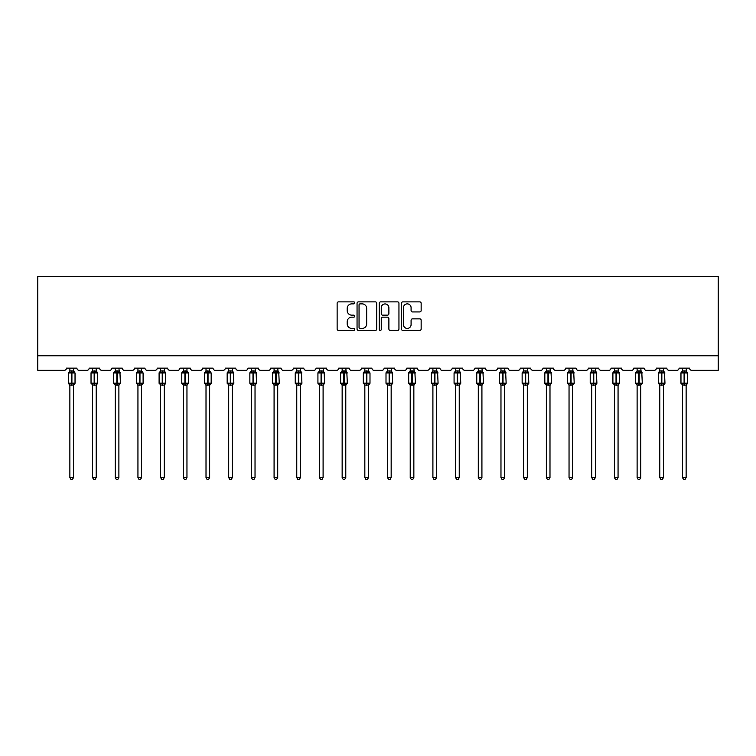 <?xml version="1.0" encoding="UTF-8"?>
<svg xmlns="http://www.w3.org/2000/svg" width="756" height="756" viewBox="0 0 756 756"><rect width="100%" height="100%" fill="white"/><g stroke="black" fill="none" stroke-linecap="round" stroke-linejoin="round"><path stroke-width="1.13" d="M354.725 302.873A1.002 1.002 0 0 0 353.732 301.871L338.565 301.871A1.427 1.427 0 0 0 337.129 303.298L337.129 329.002A1.427 1.427 0 0 0 338.565 330.429L353.732 330.429A1.002 1.002 0 0 0 354.725 329.427A1.002 1.002 0 0 0 353.732 328.425L351.767 328.425A4.564 4.564 0 0 1 347.202 323.861L347.202 321.716A4.564 4.564 0 0 1 351.767 317.151L353.732 317.151A1.002 1.002 0 0 0 354.725 316.15A1.002 1.002 0 0 0 353.732 315.148L351.767 315.148A4.564 4.564 0 0 1 347.202 310.584L347.202 308.439A4.564 4.564 0 0 1 351.767 303.874L353.732 303.874A1.002 1.002 0 0 0 354.725 302.873M419.722 311.935A1.427 1.427 0 0 0 421.149 310.508L421.149 303.298A1.427 1.427 0 0 0 419.722 301.871L402.872 301.871A1.427 1.427 0 0 0 401.445 303.298L401.445 329.002A1.427 1.427 0 0 0 402.872 330.429L419.722 330.429A1.427 1.427 0 0 0 421.149 329.002L421.149 320.289A1.427 1.427 0 0 0 419.722 318.862L412.511 318.862A1.427 1.427 0 0 0 411.084 320.289L411.084 324.607A3.818 3.818 0 0 1 407.267 328.425A3.818 3.818 0 0 1 403.449 324.607L403.449 307.692A3.818 3.818 0 0 1 407.267 303.874A3.818 3.818 0 0 1 411.084 307.692L411.084 310.508A1.427 1.427 0 0 0 412.511 311.935L419.722 311.935M718.2 355.783L718.2 276.516L37.8 276.516L37.8 370.327L64.269 370.327A2.183 2.183 0 0 0 66.452 368.144L76.923 368.144A2.183 2.183 0 0 0 79.106 370.327L86.959 370.327A2.183 2.183 0 0 0 89.142 368.144L99.612 368.144A2.183 2.183 0 0 0 101.795 370.327L109.648 370.327A2.183 2.183 0 0 0 111.831 368.144L122.302 368.144A2.183 2.183 0 0 0 124.485 370.327L132.338 370.327A2.183 2.183 0 0 0 134.521 368.144L144.991 368.144A2.183 2.183 0 0 0 147.174 370.327L155.027 370.327A2.183 2.183 0 0 0 157.21 368.144L167.681 368.144A2.183 2.183 0 0 0 169.864 370.327L177.717 370.327A2.183 2.183 0 0 0 179.9 368.144L190.37 368.144A2.183 2.183 0 0 0 192.553 370.327L200.406 370.327A2.183 2.183 0 0 0 202.589 368.144L213.06 368.144A2.183 2.183 0 0 0 215.243 370.327L223.096 370.327A2.183 2.183 0 0 0 225.279 368.144L235.749 368.144A2.183 2.183 0 0 0 237.932 370.327L245.785 370.327A2.183 2.183 0 0 0 247.968 368.144L258.439 368.144A2.183 2.183 0 0 0 260.622 370.327L268.475 370.327A2.183 2.183 0 0 0 270.657 368.144L281.128 368.144A2.183 2.183 0 0 0 283.311 370.327L291.164 370.327A2.183 2.183 0 0 0 293.347 368.144L303.817 368.144A2.183 2.183 0 0 0 306 370.327L313.853 370.327A2.183 2.183 0 0 0 316.036 368.144L326.516 368.144A2.183 2.183 0 0 0 328.69 370.327L336.552 370.327A2.183 2.183 0 0 0 338.726 368.144L349.206 368.144A2.183 2.183 0 0 0 351.379 370.327L359.242 370.327A2.183 2.183 0 0 0 361.415 368.144L371.895 368.144A2.183 2.183 0 0 0 374.069 370.327L381.931 370.327A2.183 2.183 0 0 0 384.105 368.144L394.585 368.144A2.183 2.183 0 0 0 396.758 370.327L404.621 370.327A2.183 2.183 0 0 0 406.794 368.144L417.274 368.144A2.183 2.183 0 0 0 419.448 370.327L427.31 370.327A2.183 2.183 0 0 0 429.484 368.144L439.964 368.144A2.183 2.183 0 0 0 442.147 370.327L450 370.327A2.183 2.183 0 0 0 452.183 368.144L462.653 368.144A2.183 2.183 0 0 0 464.836 370.327L472.689 370.327A2.183 2.183 0 0 0 474.872 368.144L485.343 368.144A2.183 2.183 0 0 0 487.525 370.327L495.378 370.327A2.183 2.183 0 0 0 497.561 368.144L508.032 368.144A2.183 2.183 0 0 0 510.215 370.327L518.068 370.327A2.183 2.183 0 0 0 520.251 368.144L530.721 368.144A2.183 2.183 0 0 0 532.904 370.327L540.757 370.327A2.183 2.183 0 0 0 542.94 368.144L553.411 368.144A2.183 2.183 0 0 0 555.594 370.327L563.447 370.327A2.183 2.183 0 0 0 565.63 368.144L576.1 368.144A2.183 2.183 0 0 0 578.283 370.327L586.136 370.327A2.183 2.183 0 0 0 588.319 368.144L598.79 368.144A2.183 2.183 0 0 0 600.973 370.327L608.826 370.327A2.183 2.183 0 0 0 611.009 368.144L621.479 368.144A2.183 2.183 0 0 0 623.662 370.327L631.515 370.327A2.183 2.183 0 0 0 633.698 368.144L644.169 368.144A2.183 2.183 0 0 0 646.352 370.327L654.205 370.327A2.183 2.183 0 0 0 656.388 368.144L666.858 368.144A2.183 2.183 0 0 0 669.041 370.327L676.894 370.327A2.183 2.183 0 0 0 679.077 368.144L689.548 368.144A2.183 2.183 0 0 0 691.731 370.327L718.2 370.327L718.2 355.783L37.8 355.783M376.753 303.298A1.427 1.427 0 0 0 375.326 301.871L358.476 301.871A1.427 1.427 0 0 0 357.049 303.298L357.049 329.002A1.427 1.427 0 0 0 358.476 330.429L375.326 330.429A1.427 1.427 0 0 0 376.753 329.002L376.753 303.298M380.674 301.871L397.524 301.871A1.427 1.427 0 0 1 398.951 303.298L398.951 329.002A1.427 1.427 0 0 1 397.524 330.429L390.313 330.429A1.427 1.427 0 0 1 388.886 329.002L388.886 318.578A1.427 1.427 0 0 0 387.459 317.151L382.678 317.151A1.427 1.427 0 0 0 381.251 318.578L381.251 329.427A1.002 1.002 0 0 1 380.249 330.429A1.002 1.002 0 0 1 379.247 329.427L379.247 303.298A1.427 1.427 0 0 1 380.674 301.871M360.045 303.874A1.002 1.002 0 0 0 359.043 304.866L359.043 327.424A1.002 1.002 0 0 0 360.045 328.425L362.115 328.425A4.564 4.564 0 0 0 366.688 323.861L366.688 308.439A4.564 4.564 0 0 0 362.115 303.874L360.045 303.874M388.886 307.758A3.818 3.818 0 0 0 385.069 303.94A3.818 3.818 0 0 0 381.251 307.758L381.251 313.721A1.427 1.427 0 0 0 382.678 315.148L387.459 315.148A1.427 1.427 0 0 0 388.886 313.721L388.886 307.758M73.512 371.026L73.512 371.026A1.597 1.521 180 0 0 74.343 372.368L69.344 372.84L68.824 372.302A0.728 0.728 0 0 0 68.342 372.982L68.342 383.16A0.728 0.728 0 0 0 68.824 383.85L69.344 383.301L74.343 383.774A1.597 1.521 -0 0 0 73.512 385.116L69.873 385.04L69.873 477.594L73.512 477.594L73.512 385.106M69.873 370.799L69.032 372.368A1.597 1.521 180 0 0 69.873 371.026L71.47 370.894L71.47 383.16L75.033 383.16L75.033 372.982L68.342 372.982L68.342 383.16L71.47 383.16L71.47 385.258M73.512 368.144L74.031 372.84L73.512 371.101L71.905 370.894L71.905 385.258M69.873 368.144L69.873 371.026M69.344 372.84L69.873 371.101M69.344 383.301L69.873 385.04M74.031 383.301L73.512 385.04M73.512 477.594L72.415 479.484L70.96 479.484L69.873 477.594M75.033 372.982L74.561 372.302A0.728 0.728 0 0 1 74.768 372.415M73.512 385.352L75.033 383.16A0.728 0.728 0 0 1 74.995 383.405M69.873 385.116L69.873 385.116A1.597 1.521 -0 0 0 69.032 383.774L69.032 383.774M96.484 371.716L97.25 372.302A0.728 0.728 0 0 1 97.458 372.415M96.201 371.026L96.201 371.026A1.597 1.521 180 0 0 97.033 372.368L92.034 372.84L91.514 372.302A0.728 0.728 0 0 0 91.032 372.982L91.032 383.16A0.728 0.728 0 0 0 91.514 383.85L91.032 383.16L97.722 383.16A0.728 0.728 0 0 1 97.685 383.405M92.563 385.116L92.563 385.116A1.597 1.521 -0 0 0 91.722 383.774L97.033 383.774A1.597 1.521 -0 0 0 96.201 385.116L92.563 385.04L92.563 477.594L96.201 477.594L96.201 385.106M118.89 371.026L118.89 371.026A1.597 1.521 180 0 0 119.722 372.368L114.723 372.84L114.203 372.302A0.728 0.728 0 0 0 113.721 372.982L113.721 383.16A0.728 0.728 0 0 0 114.203 383.85L113.721 383.16L120.412 383.16L119.939 372.302A0.728 0.728 0 0 1 120.147 372.415M118.89 385.352L120.412 383.16A0.728 0.728 0 0 1 120.374 383.405M115.252 385.116L115.252 385.116A1.597 1.521 -0 0 0 114.411 383.774L119.722 383.774A1.597 1.521 -0 0 0 118.89 385.116L115.252 385.04L115.252 477.594L118.89 477.594L118.89 385.106M141.863 371.716L142.629 372.302A0.728 0.728 0 0 1 142.837 372.415M141.58 371.026L141.58 371.026A1.597 1.521 180 0 0 142.421 372.368L137.412 372.84L136.893 372.302A0.728 0.728 0 0 0 136.411 372.982L136.411 383.16A0.728 0.728 0 0 0 136.893 383.85L136.411 383.16L143.101 383.16A0.728 0.728 0 0 1 143.064 383.405M137.942 385.116L137.942 385.116A1.597 1.521 -0 0 0 137.101 383.774L142.421 383.774A1.597 1.521 -0 0 0 141.58 385.116L137.942 385.04L137.942 477.594L141.58 477.594L141.58 385.106M164.269 371.026L164.269 371.026A1.597 1.521 180 0 0 165.11 372.368L160.102 372.84L159.582 372.302A0.728 0.728 0 0 0 159.1 372.982L159.1 383.16A0.728 0.728 0 0 0 159.582 383.85L159.1 383.16L165.791 383.16L165.318 372.302A0.728 0.728 0 0 1 165.526 372.415M164.269 385.352L165.791 383.16A0.728 0.728 0 0 1 165.753 383.405M160.631 385.116L160.631 385.116A1.597 1.521 -0 0 0 159.79 383.774L165.11 383.774A1.597 1.521 -0 0 0 164.269 385.116L160.631 385.04L160.631 477.594L164.269 477.594L164.269 385.106M92.563 385.352L91.722 383.774M96.201 385.352L97.722 383.16L97.722 372.982L91.032 372.982L91.722 372.368A1.597 1.521 180 0 0 92.563 371.026L96.201 371.101L96.201 368.144M92.563 368.144L92.563 371.026M92.034 372.84L92.563 371.101M96.201 371.101L96.721 372.84L96.201 371.101M92.034 383.301L92.563 385.04M96.721 383.301L96.201 385.04M96.201 477.594L95.105 479.484L93.649 479.484L92.563 477.594M115.252 385.352L114.411 383.774M118.89 368.144L119.41 372.84L118.89 371.101L117.284 370.894L117.284 372.982L113.721 372.982L114.411 372.368A1.597 1.521 180 0 0 115.252 371.026L117.284 370.894M115.252 368.144L115.252 371.026M114.723 372.84L115.252 371.101M114.723 383.301L115.252 385.04M119.41 383.301L118.89 385.04M118.89 477.594L117.794 479.484L116.339 479.484L115.252 477.594M137.942 385.352L137.101 383.774M141.58 385.352L143.101 383.16L143.101 372.982L136.411 372.982L137.101 372.368A1.597 1.521 180 0 0 137.942 371.026L141.58 371.101L141.58 368.144M137.942 368.144L137.942 371.026M137.412 372.84L137.942 371.101M141.58 371.101L142.1 372.84L141.58 371.101M137.412 383.301L137.942 385.04L137.412 383.301M142.1 383.301L141.58 385.04M141.58 477.594L140.484 479.484L139.028 479.484L137.942 477.594M160.631 385.352L159.79 383.774M164.269 368.144L164.789 372.84L164.269 371.101L162.663 370.894L162.663 372.982L159.1 372.982L159.79 372.368A1.597 1.521 180 0 0 160.631 371.026L162.663 370.894M160.631 368.144L160.631 371.026M160.102 372.84L160.631 371.101M160.102 383.301L160.631 385.04L160.102 383.301M164.789 383.301L164.269 385.04M164.269 477.594L163.173 479.484L161.718 479.484L160.631 477.594M187.242 371.716L188.008 372.302A0.728 0.728 0 0 1 188.216 372.415M186.959 371.026L186.959 371.026A1.597 1.521 180 0 0 187.8 372.368L182.791 372.84L182.272 372.302A0.728 0.728 0 0 0 181.79 372.982L181.79 383.16A0.728 0.728 0 0 0 182.272 383.85L181.79 383.16L188.48 383.16A0.728 0.728 0 0 1 188.442 383.405M183.321 385.116L183.321 385.116A1.597 1.521 -0 0 0 182.479 383.774L187.8 383.774A1.597 1.521 -0 0 0 186.959 385.116L183.321 385.04L183.321 477.594L186.959 477.594L186.959 385.106M183.321 385.352L182.479 383.774M186.959 385.352L188.48 383.16L188.48 372.982L181.79 372.982L182.479 372.368A1.597 1.521 180 0 0 183.321 371.026L186.959 371.101L186.959 368.144M183.321 368.144L183.321 371.026M182.791 372.84L183.321 371.101M186.959 371.101L187.488 372.84L186.959 371.101M182.791 383.301L183.321 385.04L182.791 383.301M187.488 383.301L186.959 385.04M186.959 477.594L185.863 479.484L184.407 479.484L183.321 477.594M209.932 371.716L210.697 372.302A0.728 0.728 0 0 1 210.905 372.415M209.648 371.026L209.648 371.026A1.597 1.521 180 0 0 210.489 372.368L205.481 372.84L204.961 372.302A0.728 0.728 0 0 0 204.479 372.982L204.479 383.16A0.728 0.728 0 0 0 204.961 383.85L204.479 383.16L211.17 383.16A0.728 0.728 0 0 1 211.132 383.405M206.01 385.116L206.01 385.116A1.597 1.521 -0 0 0 205.169 383.774L210.489 383.774A1.597 1.521 -0 0 0 209.648 385.116L206.01 385.04L206.01 477.594L209.648 477.594L209.648 385.106M206.01 385.352L205.169 383.774M209.648 385.352L211.17 383.16L211.17 372.982L204.479 372.982L205.169 372.368A1.597 1.521 180 0 0 206.01 371.026L209.648 371.101L209.648 368.144M206.01 368.144L206.01 371.026M205.481 372.84L206.01 371.101M209.648 371.101L210.177 372.84L209.648 371.101M205.481 383.301L206.01 385.04L205.481 383.301M210.177 383.301L209.648 385.04M209.648 477.594L208.552 479.484L207.097 479.484L206.01 477.594M232.338 371.026L232.338 371.026A1.597 1.521 180 0 0 233.179 372.368L228.17 372.84L227.65 372.302A0.728 0.728 0 0 0 227.169 372.982L227.169 383.16A0.728 0.728 0 0 0 227.65 383.85L227.169 383.16L233.859 383.16L233.387 372.302A0.728 0.728 0 0 1 233.595 372.415M232.338 385.352L233.859 383.16A0.728 0.728 0 0 1 233.821 383.405M228.699 385.116L228.699 385.116A1.597 1.521 -0 0 0 227.858 383.774L233.179 383.774A1.597 1.521 -0 0 0 232.338 385.116L228.699 385.04L228.699 477.594L232.338 477.594L232.338 385.106M228.699 385.352L227.858 383.774M232.338 368.144L232.867 372.84L232.338 371.101L230.731 370.894L230.731 372.982L227.169 372.982L227.858 372.368A1.597 1.521 180 0 0 228.699 371.026L230.731 370.894M228.699 368.144L228.699 371.026M228.17 372.84L228.699 371.101M228.17 383.301L228.699 385.04L228.17 383.301M232.867 383.301L232.338 385.04M232.338 477.594L231.241 479.484L229.786 479.484L228.699 477.594M255.027 371.026L255.027 371.026A1.597 1.521 180 0 0 255.868 372.368L250.86 372.84L250.34 372.302A0.728 0.728 0 0 0 249.858 372.982L249.858 383.16A0.728 0.728 0 0 0 250.34 383.85L249.858 383.16L256.549 383.16L256.076 372.302A0.728 0.728 0 0 1 256.284 372.415M255.027 385.352L256.549 383.16A0.728 0.728 0 0 1 256.511 383.405M251.389 385.116L251.389 385.116A1.597 1.521 -0 0 0 250.548 383.774L255.868 383.774A1.597 1.521 -0 0 0 255.027 385.116L251.389 385.04L251.389 477.594L255.027 477.594L255.027 385.106M251.389 385.352L250.548 383.774M255.027 368.144L255.556 372.84L255.027 371.101L253.421 370.894L253.421 372.982L249.858 372.982L250.548 372.368A1.597 1.521 180 0 0 251.389 371.026L253.421 370.894M251.389 368.144L251.389 371.026M250.86 372.84L251.389 371.101M250.86 383.301L251.389 385.04L250.86 383.301M255.556 383.301L255.027 385.04M255.027 477.594L253.931 479.484L252.476 479.484L251.389 477.594M277.717 371.026L277.717 371.026A1.597 1.521 180 0 0 278.558 372.368L273.549 372.84L273.029 372.302A0.728 0.728 0 0 0 272.547 372.982L272.547 383.16A0.728 0.728 0 0 0 273.029 383.85L272.547 383.16L279.238 383.16L278.766 372.302A0.728 0.728 0 0 1 278.973 372.415M277.717 385.352L279.238 383.16A0.728 0.728 0 0 1 279.2 383.405M274.078 385.116L274.078 385.116A1.597 1.521 -0 0 0 273.237 383.774L278.558 383.774A1.597 1.521 -0 0 0 277.717 385.116L274.078 385.04L274.078 477.594L277.717 477.594L277.717 385.106M274.078 385.352L273.237 383.774M277.717 368.144L278.246 372.84L277.717 371.101L276.11 370.894L276.11 372.982L272.547 372.982L273.237 372.368A1.597 1.521 180 0 0 274.078 371.026L276.11 370.894M274.078 368.144L274.078 371.026M273.549 372.84L274.078 371.101M273.549 383.301L274.078 385.04L273.549 383.301M278.246 383.301L277.717 385.04M277.717 477.594L276.62 479.484L275.175 479.484L274.078 477.594M300.406 371.026L300.406 371.026A1.597 1.521 180 0 0 301.247 372.368L296.239 372.84L295.719 372.302A0.728 0.728 0 0 0 295.237 372.982L295.237 383.16A0.728 0.728 0 0 0 295.719 383.85L295.237 383.16L301.928 383.16L301.455 372.302A0.728 0.728 0 0 1 301.663 372.415M300.406 385.352L301.928 383.16A0.728 0.728 0 0 1 301.89 383.405M296.768 385.116L296.768 385.116A1.597 1.521 -0 0 0 295.927 383.774L301.247 383.774A1.597 1.521 -0 0 0 300.406 385.116L296.768 385.04L296.768 477.594L300.406 477.594L300.406 385.106M296.768 385.352L295.927 383.774M300.406 368.144L300.935 372.84L300.406 371.101L298.8 370.894L298.8 372.982L295.237 372.982L295.927 372.368A1.597 1.521 180 0 0 296.768 371.026L298.8 370.894M296.768 368.144L296.768 371.026M296.239 372.84L296.768 371.101M296.239 383.301L296.768 385.04L296.239 383.301M300.935 383.301L300.406 385.04M300.406 477.594L299.31 479.484L297.864 479.484L296.768 477.594M323.095 371.026L323.095 371.026A1.597 1.521 180 0 0 323.937 372.368L318.928 372.84L318.408 372.302A0.728 0.728 0 0 0 317.926 372.982L317.926 383.16A0.728 0.728 0 0 0 318.408 383.85L317.926 383.16L324.617 383.16L324.144 372.302A0.728 0.728 0 0 1 324.352 372.415M323.095 385.352L324.617 383.16A0.728 0.728 0 0 1 324.579 383.405M319.457 385.116L319.457 385.116A1.597 1.521 -0 0 0 318.616 383.774L323.937 383.774A1.597 1.521 -0 0 0 323.095 385.116L319.457 385.04L319.457 477.594L323.095 477.594L323.095 385.106M319.457 385.352L318.616 383.774M323.095 368.144L323.625 372.84L323.095 371.101L321.498 370.894L321.498 372.982L317.926 372.982L318.616 372.368A1.597 1.521 180 0 0 319.457 371.026L321.498 370.894M319.457 368.144L319.457 371.026M318.928 372.84L319.457 371.101M318.928 383.301L319.457 385.04L318.928 383.301M323.625 383.301L323.095 385.04M323.095 477.594L321.999 479.484L320.553 479.484L319.457 477.594M345.785 371.026L345.785 371.026A1.597 1.521 180 0 0 346.626 372.368L341.618 372.84L341.098 372.302A0.728 0.728 0 0 0 340.616 372.982L340.616 383.16A0.728 0.728 0 0 0 341.098 383.85L340.616 383.16L347.306 383.16L346.834 372.302A0.728 0.728 0 0 1 347.042 372.415M345.785 385.352L347.306 383.16A0.728 0.728 0 0 1 347.269 383.405M342.147 385.116L342.147 385.116A1.597 1.521 -0 0 0 341.306 383.774L346.626 383.774A1.597 1.521 -0 0 0 345.785 385.116L342.147 385.04L342.147 477.594L345.785 477.594L345.785 385.106M342.147 385.352L341.306 383.774M345.785 368.144L346.314 372.84L345.785 371.101L344.188 370.894L344.188 372.982L340.616 372.982L341.306 372.368A1.597 1.521 180 0 0 342.147 371.026L344.188 370.894M342.147 368.144L342.147 371.026M341.618 372.84L342.147 371.101M341.618 383.301L342.147 385.04L341.618 383.301M346.314 383.301L345.785 385.04M345.785 477.594L344.689 479.484L343.243 479.484L342.147 477.594M368.758 371.716L369.523 372.302A0.728 0.728 0 0 1 369.731 372.415M368.474 371.026L368.474 371.026A1.597 1.521 180 0 0 369.315 372.368L364.307 372.84L363.787 372.302A0.728 0.728 0 0 0 363.305 372.982L363.305 383.16A0.728 0.728 0 0 0 363.787 383.85L363.305 383.16L369.996 383.16A0.728 0.728 0 0 1 369.958 383.405M364.836 385.116L364.836 385.116A1.597 1.521 -0 0 0 363.995 383.774L369.315 383.774A1.597 1.521 -0 0 0 368.474 385.116L364.836 385.04L364.836 477.594L368.474 477.594L368.474 385.106M364.836 385.352L363.995 383.774M368.474 385.352L369.996 383.16L369.996 372.982L363.305 372.982L363.995 372.368A1.597 1.521 180 0 0 364.836 371.026L368.474 371.101L368.474 368.144M364.836 368.144L364.836 371.026M364.307 372.84L364.836 371.101M368.474 371.101L369.004 372.84L368.474 371.101M364.307 383.301L364.836 385.04L364.307 383.301M369.004 383.301L368.474 385.04M368.474 477.594L367.378 479.484L365.932 479.484L364.836 477.594M391.164 371.026L391.164 371.026A1.597 1.521 180 0 0 392.005 372.368L386.996 372.84L386.477 372.302A0.728 0.728 0 0 0 386.004 372.982L386.004 383.16A0.728 0.728 0 0 0 386.477 383.85L386.004 383.16L392.695 383.16L392.213 372.302A0.728 0.728 0 0 1 392.421 372.415M391.164 385.352L392.695 383.16A0.728 0.728 0 0 1 392.647 383.405M387.526 385.116L387.526 385.116A1.597 1.521 -0 0 0 386.685 383.774L392.005 383.774A1.597 1.521 -0 0 0 391.164 385.116L387.526 385.04L387.526 477.594L391.164 477.594L391.164 385.106M387.526 385.352L386.685 383.774M391.164 368.144L391.693 372.84L391.164 371.101L389.567 370.894L389.567 372.982L386.004 372.982L386.685 372.368A1.597 1.521 180 0 0 387.526 371.026L389.567 370.894M387.526 368.144L387.526 371.026M386.996 372.84L387.526 371.101M386.996 383.301L387.526 385.04L386.996 383.301M391.693 383.301L391.164 385.04M391.164 477.594L390.068 479.484L388.622 479.484L387.526 477.594M413.853 371.026L413.853 371.026A1.597 1.521 180 0 0 414.694 372.368L409.686 372.84L409.166 372.302A0.728 0.728 0 0 0 408.694 372.982L408.694 383.16A0.728 0.728 0 0 0 409.166 383.85L408.694 383.16L415.384 383.16L414.902 372.302A0.728 0.728 0 0 1 415.11 372.415M415.384 383.16A0.728 0.728 0 0 1 414.902 383.85L415.384 383.16M410.215 385.116L410.215 385.116A1.597 1.521 -0 0 0 409.374 383.774L414.694 383.774A1.597 1.521 -0 0 0 413.853 385.116L410.215 385.04L410.215 477.594L413.853 477.594L413.853 385.106M410.215 385.352L409.374 383.774M413.853 368.144L414.382 372.84L413.853 371.101L412.256 370.894L412.256 372.982L408.694 372.982L409.374 372.368A1.597 1.521 180 0 0 410.215 371.026L412.256 370.894M410.215 368.144L410.215 371.026M409.686 372.84L410.215 371.101M409.686 383.301L410.215 385.04L409.686 383.301M414.382 383.301L413.853 385.04M413.853 477.594L412.757 479.484L411.311 479.484L410.215 477.594M436.543 371.026L436.543 371.026A1.597 1.521 180 0 0 437.384 372.368L432.375 372.84L431.856 372.302A0.728 0.728 0 0 0 431.383 372.982L431.383 383.16A0.728 0.728 0 0 0 431.856 383.85L431.383 383.16L438.074 383.16L437.592 372.302A0.728 0.728 0 0 1 437.8 372.415M438.074 383.16A0.728 0.728 0 0 1 437.592 383.85L438.074 383.16M432.904 385.116L432.904 385.116A1.597 1.521 -0 0 0 432.063 383.774L437.384 383.774A1.597 1.521 -0 0 0 436.543 385.116L432.904 385.04L432.904 477.594L436.543 477.594L436.543 385.106M432.904 385.352L432.063 383.774M436.543 368.144L437.072 372.84L436.543 371.101L434.946 370.894L434.946 372.982L431.383 372.982L432.063 372.368A1.597 1.521 180 0 0 432.904 371.026L434.946 370.894M432.904 368.144L432.904 371.026M432.375 372.84L432.904 371.101M432.375 383.301L432.904 385.04L432.375 383.301M437.072 383.301L436.543 385.04M436.543 477.594L435.447 479.484L434.001 479.484L432.904 477.594M459.232 371.026L459.232 371.026A1.597 1.521 180 0 0 460.073 372.368L455.065 372.84L454.545 372.302A0.728 0.728 0 0 0 454.072 372.982L454.072 383.16A0.728 0.728 0 0 0 454.545 383.85L454.072 383.16L460.763 383.16L460.281 372.302A0.728 0.728 0 0 1 460.489 372.415M460.763 383.16A0.728 0.728 0 0 1 460.281 383.85L460.763 383.16M455.594 385.116L455.594 385.116A1.597 1.521 -0 0 0 454.753 383.774L460.073 383.774A1.597 1.521 -0 0 0 459.232 385.116L455.594 385.04L455.594 477.594L459.232 477.594L459.232 385.106M455.594 385.352L454.753 383.774M459.232 368.144L459.761 372.84L459.232 371.101L457.635 370.894L457.635 372.982L454.072 372.982L454.753 372.368A1.597 1.521 180 0 0 455.594 371.026L457.635 370.894M455.594 368.144L455.594 371.026M455.065 372.84L455.594 371.101M455.065 383.301L455.594 385.04L455.065 383.301M459.761 383.301L459.232 385.04M459.232 477.594L458.136 479.484L456.69 479.484L455.594 477.594M481.922 371.026L481.922 371.026A1.597 1.521 180 0 0 482.763 372.368L477.754 372.84L477.234 372.302A0.728 0.728 0 0 0 476.762 372.982L476.762 383.16A0.728 0.728 0 0 0 477.234 383.85L476.762 383.16L483.453 383.16L482.971 372.302A0.728 0.728 0 0 1 483.178 372.415M483.453 383.16A0.728 0.728 0 0 1 482.971 383.85L483.453 383.16M478.283 385.116L478.283 385.116A1.597 1.521 -0 0 0 477.442 383.774L482.763 383.774A1.597 1.521 -0 0 0 481.922 385.116L478.283 385.04L478.283 477.594L481.922 477.594L481.922 385.106M478.283 385.352L477.442 383.774M481.922 368.144L482.451 372.84L481.922 371.101L480.325 370.894L480.325 372.982L476.762 372.982L477.442 372.368A1.597 1.521 180 0 0 478.283 371.026L480.325 370.894M478.283 368.144L478.283 371.026M477.754 372.84L478.283 371.101M477.754 383.301L478.283 385.04L477.754 383.301M482.451 383.301L481.922 385.04M481.922 477.594L480.825 479.484L479.38 479.484L478.283 477.594M504.611 371.026L504.611 371.026A1.597 1.521 180 0 0 505.452 372.368L500.444 372.84L499.924 372.302A0.728 0.728 0 0 0 499.451 372.982L499.451 383.16A0.728 0.728 0 0 0 499.924 383.85L499.451 383.16L506.142 383.16L505.66 372.302A0.728 0.728 0 0 1 505.868 372.415M506.142 383.16A0.728 0.728 0 0 1 505.66 383.85L506.142 383.16M500.973 385.116L500.973 385.116A1.597 1.521 -0 0 0 500.132 383.774L505.452 383.774A1.597 1.521 -0 0 0 504.611 385.116L500.973 385.04L500.973 477.594L504.611 477.594L504.611 385.106M500.973 385.352L500.132 383.774M504.611 368.144L505.14 372.84L504.611 371.101L503.014 370.894L503.014 372.982L499.451 372.982L500.132 372.368A1.597 1.521 180 0 0 500.973 371.026L503.014 370.894M500.973 368.144L500.973 371.026M500.444 372.84L500.973 371.101M500.444 383.301L500.973 385.04L500.444 383.301M505.14 383.301L504.611 385.04M504.611 477.594L503.524 479.484L502.069 479.484L500.973 477.594M527.301 371.026L527.301 371.026A1.597 1.521 180 0 0 528.142 372.368L523.133 372.84L522.613 372.302A0.728 0.728 0 0 0 522.141 372.982L522.141 383.16A0.728 0.728 0 0 0 522.613 383.85L522.141 383.16L528.831 383.16L528.35 372.302A0.728 0.728 0 0 1 528.557 372.415M528.831 383.16A0.728 0.728 0 0 1 528.35 383.85L528.831 383.16M523.662 385.116L523.662 385.116A1.597 1.521 -0 0 0 522.821 383.774L528.142 383.774A1.597 1.521 -0 0 0 527.301 385.116L523.662 385.04L523.662 477.594L527.301 477.594L527.301 385.106M523.662 385.352L522.821 383.774M527.301 368.144L527.83 372.84L527.301 371.101L525.703 370.894L525.703 372.982L522.141 372.982L522.821 372.368A1.597 1.521 180 0 0 523.662 371.026L525.703 370.894M523.662 368.144L523.662 371.026M523.133 372.84L523.662 371.101M523.133 383.301L523.662 385.04L523.133 383.301M527.83 383.301L527.301 385.04M527.301 477.594L526.214 479.484L524.758 479.484L523.662 477.594M549.99 371.026L549.99 371.026A1.597 1.521 180 0 0 550.831 372.368L545.823 372.84L545.303 372.302A0.728 0.728 0 0 0 544.83 372.982L544.83 383.16A0.728 0.728 0 0 0 545.303 383.85L544.83 383.16L551.521 383.16L551.039 372.302A0.728 0.728 0 0 1 551.247 372.415M551.521 383.16A0.728 0.728 0 0 1 551.039 383.85L551.521 383.16M546.352 385.116L546.352 385.116A1.597 1.521 -0 0 0 545.511 383.774L550.831 383.774A1.597 1.521 -0 0 0 549.99 385.116L546.352 385.04L546.352 477.594L549.99 477.594L549.99 385.106M546.352 385.352L545.511 383.774M549.99 368.144L550.519 372.84L549.99 371.101L548.393 370.894L548.393 372.982L544.83 372.982L545.511 372.368A1.597 1.521 180 0 0 546.352 371.026L548.393 370.894M546.352 368.144L546.352 371.026M545.823 372.84L546.352 371.101M545.823 383.301L546.352 385.04L545.823 383.301M550.519 383.301L549.99 385.04M549.99 477.594L548.903 479.484L547.448 479.484L546.352 477.594M572.679 371.026L572.679 371.026A1.597 1.521 180 0 0 573.52 372.368L568.512 372.84L567.992 372.302A0.728 0.728 0 0 0 567.52 372.982L567.52 383.16A0.728 0.728 0 0 0 567.992 383.85L567.52 383.16L574.21 383.16L573.728 372.302A0.728 0.728 0 0 1 573.936 372.415M574.21 383.16A0.728 0.728 0 0 1 573.728 383.85L574.21 383.16M569.041 385.116L569.041 385.116A1.597 1.521 -0 0 0 568.2 383.774L573.52 383.774A1.597 1.521 -0 0 0 572.679 385.116L569.041 385.04L569.041 477.594L572.679 477.594L572.679 385.106M569.041 385.352L568.2 383.774M572.679 368.144L573.209 372.84L572.679 371.101L571.082 370.894L571.082 372.982L567.52 372.982L568.2 372.368A1.597 1.521 180 0 0 569.041 371.026L571.082 370.894M569.041 368.144L569.041 371.026M568.512 372.84L569.041 371.101M568.512 383.301L569.041 385.04L568.512 383.301M573.209 383.301L572.679 385.04M572.679 477.594L571.593 479.484L570.137 479.484L569.041 477.594M595.369 371.026L595.369 371.026A1.597 1.521 180 0 0 596.21 372.368L591.211 372.84L590.682 372.302A0.728 0.728 0 0 0 590.209 372.982L590.209 383.16A0.728 0.728 0 0 0 590.682 383.85L590.209 383.16L596.9 383.16L596.418 372.302A0.728 0.728 0 0 1 596.626 372.415M596.9 383.16A0.728 0.728 0 0 1 596.418 383.85L596.9 383.16M591.731 385.116L591.731 385.116A1.597 1.521 -0 0 0 590.89 383.774L596.21 383.774A1.597 1.521 -0 0 0 595.369 385.116L591.731 385.04L591.731 477.594L595.369 477.594L595.369 385.106M591.731 385.352L590.89 383.774M595.369 368.144L595.898 372.84L595.369 371.101L593.772 370.894L593.772 372.982L590.209 372.982L590.89 372.368A1.597 1.521 180 0 0 591.731 371.026L593.772 370.894M591.731 368.144L591.731 371.026M591.211 372.84L591.731 371.101M591.211 383.301L591.731 385.04L591.211 383.301M595.898 383.301L595.369 385.04M595.369 477.594L594.282 479.484L592.827 479.484L591.731 477.594M618.058 371.026L618.058 371.026A1.597 1.521 180 0 0 618.899 372.368L613.9 372.84L613.371 372.302A0.728 0.728 0 0 0 612.899 372.982L612.899 383.16A0.728 0.728 0 0 0 613.371 383.85L612.899 383.16L619.589 383.16L619.107 372.302A0.728 0.728 0 0 1 619.315 372.415M619.589 383.16A0.728 0.728 0 0 1 619.107 383.85L619.589 383.16M614.42 385.116L614.42 385.116A1.597 1.521 -0 0 0 613.579 383.774L618.899 383.774A1.597 1.521 -0 0 0 618.058 385.116L614.42 385.04L614.42 477.594L618.058 477.594L618.058 385.106M614.42 385.352L613.579 383.774M618.058 368.144L618.588 372.84L618.058 371.101L616.461 370.894L616.461 372.982L612.899 372.982L613.579 372.368A1.597 1.521 180 0 0 614.42 371.026L616.461 370.894M614.42 368.144L614.42 371.026M613.9 372.84L614.42 371.101M613.9 383.301L614.42 385.04L613.9 383.301M618.588 383.301L618.058 385.04M618.058 477.594L616.972 479.484L615.516 479.484L614.42 477.594M640.748 371.026L640.748 371.026A1.597 1.521 180 0 0 641.589 372.368L636.59 372.84L636.061 372.302A0.728 0.728 0 0 0 635.588 372.982L635.588 383.16A0.728 0.728 0 0 0 636.061 383.85L635.588 383.16L642.279 383.16L641.797 372.302A0.728 0.728 0 0 1 642.005 372.415M642.279 383.16A0.728 0.728 0 0 1 641.797 383.85L642.279 383.16M637.11 385.116L637.11 385.116A1.597 1.521 -0 0 0 636.278 383.774L641.589 383.774A1.597 1.521 -0 0 0 640.748 385.116L637.11 385.04L637.11 477.594L640.748 477.594L640.748 385.106M637.11 385.352L636.278 383.774M640.748 368.144L641.277 372.84L640.748 371.101L639.151 370.894L639.151 372.982L635.588 372.982L636.278 372.368A1.597 1.521 180 0 0 637.11 371.026L639.151 370.894M637.11 368.144L637.11 371.026M636.59 372.84L637.11 371.101M636.59 383.301L637.11 385.04L636.59 383.301M641.277 383.301L640.748 385.04M640.748 477.594L639.661 479.484L638.206 479.484L637.11 477.594M663.437 371.026L663.437 371.026A1.597 1.521 180 0 0 664.278 372.368L659.279 372.84L658.75 372.302A0.728 0.728 0 0 0 658.278 372.982L658.278 383.16A0.728 0.728 0 0 0 658.75 383.85L658.278 383.16L664.968 383.16L664.486 372.302A0.728 0.728 0 0 1 664.694 372.415M664.968 383.16A0.728 0.728 0 0 1 664.486 383.85L664.968 383.16M659.799 385.116L659.799 385.116A1.597 1.521 -0 0 0 658.967 383.774L664.278 383.774A1.597 1.521 -0 0 0 663.437 385.116L659.799 385.04L659.799 477.594L663.437 477.594L663.437 385.106M659.799 385.352L658.967 383.774M663.437 368.144L663.966 372.84L663.437 371.101L661.84 370.894L661.84 372.982L658.278 372.982L658.967 372.368A1.597 1.521 180 0 0 659.799 371.026L661.84 370.894M659.799 368.144L659.799 371.026M659.279 372.84L659.799 371.101M659.279 383.301L659.799 385.04L659.279 383.301M663.966 383.301L663.437 385.04M663.437 477.594L662.35 479.484L660.895 479.484L659.799 477.594M686.127 371.026L686.127 371.026A1.597 1.521 180 0 0 686.968 372.368L681.969 372.84L681.439 372.302A0.728 0.728 0 0 0 680.967 372.982L680.967 383.16A0.728 0.728 0 0 0 681.439 383.85L680.967 383.16L687.658 383.16L687.176 372.302A0.728 0.728 0 0 1 687.384 372.415M687.658 383.16A0.728 0.728 0 0 1 687.176 383.85L687.658 383.16M682.488 385.116L682.488 385.116A1.597 1.521 -0 0 0 681.657 383.774L686.968 383.774A1.597 1.521 -0 0 0 686.127 385.116L682.488 385.04L682.488 477.594L686.127 477.594L686.127 385.106M682.488 385.352L681.657 383.774M686.127 368.144L686.656 372.84L686.127 371.101L684.53 370.894L684.53 372.982L680.967 372.982L681.657 372.368A1.597 1.521 180 0 0 682.488 371.026L684.53 370.894M682.488 368.144L682.488 371.026M681.969 372.84L682.488 371.101M681.969 383.301L682.488 385.04L681.969 383.301M686.656 383.301L686.127 385.04M686.127 477.594L685.04 479.484L683.585 479.484L682.488 477.594M94.16 370.894L94.16 385.258M94.594 385.258L94.594 370.894M116.849 370.894L116.849 385.258M120.412 372.982L117.284 372.982L117.284 385.258M139.539 370.894L139.539 385.258M139.973 385.258L139.973 370.894M162.228 370.894L162.228 385.258M165.791 372.982L162.663 372.982L162.663 385.258M184.918 370.894L184.918 385.258M185.352 385.258L185.352 370.894M207.607 370.894L207.607 385.258M208.042 385.258L208.042 370.894M230.296 370.894L230.296 385.258M233.859 372.982L230.731 372.982L230.731 385.258M252.986 370.894L252.986 385.258M256.549 372.982L253.421 372.982L253.421 385.258M275.675 370.894L275.675 385.258M279.238 372.982L276.11 372.982L276.11 385.258M298.365 370.894L298.365 385.258M301.928 372.982L298.8 372.982L298.8 385.258M321.054 370.894L321.054 385.258M324.617 372.982L321.498 372.982L321.498 385.258M343.744 370.894L343.744 385.258M347.306 372.982L344.188 372.982L344.188 385.258M366.433 370.894L366.433 385.258M366.877 385.258L366.877 370.894M389.123 370.894L389.123 385.258M392.695 372.982L389.567 372.982L389.567 385.258M411.812 370.894L411.812 385.258M415.384 372.982L412.256 372.982L412.256 385.258M434.502 370.894L434.502 385.258M438.074 372.982L434.946 372.982L434.946 385.258M457.2 370.894L457.2 385.258M460.763 372.982L457.635 372.982L457.635 385.258M479.89 370.894L479.89 385.258M483.453 372.982L480.325 372.982L480.325 385.258M502.579 370.894L502.579 385.258M506.142 372.982L503.014 372.982L503.014 385.258M525.269 370.894L525.269 385.258M528.831 372.982L525.703 372.982L525.703 385.258M547.958 370.894L547.958 385.258M551.521 372.982L548.393 372.982L548.393 385.258M570.648 370.894L570.648 385.258M574.21 372.982L571.082 372.982L571.082 385.258M593.337 370.894L593.337 385.258M596.9 372.982L593.772 372.982L593.772 385.258M616.027 370.894L616.027 385.258M619.589 372.982L616.461 372.982L616.461 385.258M638.716 370.894L638.716 385.258M642.279 372.982L639.151 372.982L639.151 385.258M661.405 370.894L661.405 385.258M664.968 372.982L661.84 372.982L661.84 385.258M684.095 370.894L684.095 385.258M687.658 372.982L684.53 372.982L684.53 385.258M74.561 372.302L73.512 370.799M68.342 383.16L69.873 385.352M69.58 371.716L68.342 372.982M92.563 370.799L91.514 372.302L92.27 371.716M115.252 370.799L114.203 372.302L114.959 371.716M137.942 370.799L136.893 372.302L137.649 371.716M160.631 370.799L159.582 372.302L160.338 371.716M91.032 383.16L91.032 372.982M96.201 370.799L97.722 372.982M113.721 383.16L113.721 372.982M119.939 372.302L118.89 370.799M136.411 383.16L136.411 372.982M141.58 370.799L143.101 372.982M159.1 383.16L159.1 372.982M165.318 372.302L164.269 370.799M183.321 370.799L182.272 372.302L183.028 371.716M181.79 383.16L181.79 372.982M186.959 370.799L188.48 372.982M206.01 370.799L204.961 372.302L205.717 371.716M204.479 383.16L204.479 372.982M209.648 370.799L211.17 372.982M228.699 370.799L227.65 372.302L228.406 371.716M227.169 383.16L227.169 372.982M233.387 372.302L232.338 370.799M251.389 370.799L250.34 372.302L251.096 371.716M249.858 383.16L249.858 372.982M256.076 372.302L255.027 370.799M274.078 370.799L273.029 372.302L273.785 371.716M272.547 383.16L272.547 372.982M278.766 372.302L277.717 370.799M296.768 370.799L295.719 372.302L296.475 371.716M295.237 383.16L295.237 372.982M301.455 372.302L300.406 370.799M319.457 370.799L318.408 372.302L319.174 371.716M317.926 383.16L317.926 372.982M324.144 372.302L323.095 370.799M342.147 370.799L341.098 372.302L341.863 371.716M340.616 383.16L340.616 372.982M346.834 372.302L345.785 370.799M364.836 370.799L363.787 372.302L364.553 371.716M363.305 383.16L363.305 372.982M368.474 370.799L369.996 372.982M387.526 370.799L386.477 372.302L387.242 371.716M386.004 383.16L386.004 372.982M392.213 372.302L391.164 370.799M410.215 370.799L409.166 372.302L409.932 371.716M408.694 383.16L408.694 372.982M414.902 372.302L413.853 370.799M414.902 383.85L413.853 385.352M432.904 370.799L431.856 372.302L432.621 371.716M431.383 383.16L431.383 372.982M437.592 372.302L436.543 370.799M437.592 383.85L436.543 385.352M455.594 370.799L454.545 372.302L455.31 371.716M454.072 383.16L454.072 372.982M460.281 372.302L459.232 370.799M460.281 383.85L459.232 385.352M478.283 370.799L477.234 372.302L478 371.716M476.762 383.16L476.762 372.982M482.971 372.302L481.922 370.799M482.971 383.85L481.922 385.352M500.973 370.799L499.924 372.302L500.689 371.716M499.451 383.16L499.451 372.982M505.66 372.302L504.611 370.799M505.66 383.85L504.611 385.352M523.662 370.799L522.613 372.302L523.379 371.716M522.141 383.16L522.141 372.982M528.35 372.302L527.301 370.799M528.35 383.85L527.301 385.352M546.352 370.799L545.303 372.302L546.068 371.716M544.83 383.16L544.83 372.982M551.039 372.302L549.99 370.799M551.039 383.85L549.99 385.352M569.041 370.799L567.992 372.302L568.758 371.716M567.52 383.16L567.52 372.982M573.728 372.302L572.679 370.799M573.728 383.85L572.679 385.352M591.731 370.799L590.682 372.302L591.447 371.716M590.209 383.16L590.209 372.982M596.418 372.302L595.369 370.799M596.418 383.85L595.369 385.352M614.42 370.799L613.371 372.302L614.137 371.716M612.899 383.16L612.899 372.982M619.107 372.302L618.058 370.799M619.107 383.85L618.058 385.352M637.11 370.799L636.061 372.302L636.826 371.716M635.588 383.16L635.588 372.982M641.797 372.302L640.748 370.799M641.797 383.85L640.748 385.352M659.799 370.799L658.75 372.302L659.515 371.716M658.278 383.16L658.278 372.982M664.486 372.302L663.437 370.799M664.486 383.85L663.437 385.352M682.488 370.799L681.439 372.302L682.205 371.716M680.967 383.16L680.967 372.982M687.176 372.302L686.127 370.799M687.176 383.85L686.127 385.352"/></g></svg>
